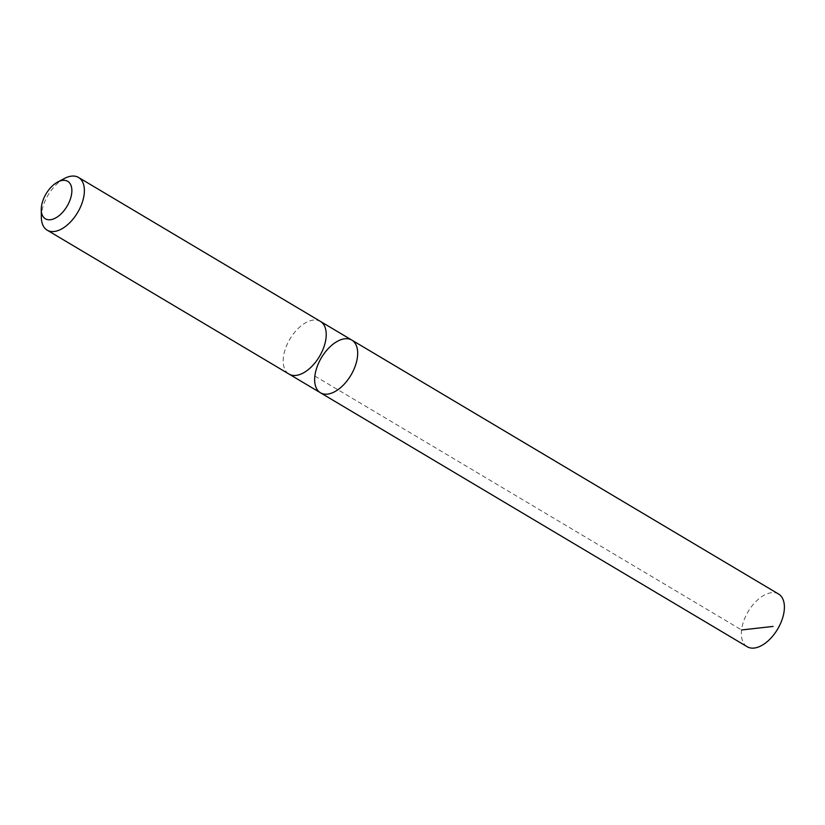 <?xml version="1.0" encoding="UTF-8"?>
<svg xmlns="http://www.w3.org/2000/svg" width="825" height="825" viewBox="0 0 825 825"><rect width="100%" height="100%" fill="white"/><g stroke="black" fill="none" stroke-linecap="round" stroke-linejoin="round"><path stroke-width="0.62" stroke-dasharray="4.12 3.09" d="M778.553 594.021A30.659 17.15 -59.2 0 0 757.659 599.868A30.659 17.15 -59.2 0 0 742.108 626.722A30.659 17.15 -59.2 0 0 747.192 646.728M325.473 341.385A30.659 17.139 -59.2 0 0 320.389 321.389A30.659 17.139 -59.2 0 0 299.496 327.226A30.659 17.139 -59.2 0 0 283.944 354.08A30.659 17.139 -59.2 0 0 289.028 374.076A30.659 17.139 -59.2 0 0 309.922 368.228A30.659 17.139 -59.2 0 0 325.473 341.385M320.492 392.793A30.659 17.139 120.8 0 1 321.43 357.679A30.659 17.139 120.8 0 1 351.842 340.106M320.647 321.544L320.389 321.389A30.659 17.15 -59.2 0 0 299.496 327.226A30.659 17.15 -59.2 0 0 283.944 354.08A30.659 17.15 -59.2 0 0 289.028 374.076L289.297 374.23M64.494 178.447A30.659 17.15 -59.2 0 0 42.096 210.158A30.659 17.15 -59.2 0 0 41.343 217.346M314.872 376.035L741.582 629.96"/><path stroke-width="1.24" d="M356.936 360.102A30.659 17.139 120.8 0 1 341.385 386.956A30.659 17.139 120.8 0 1 320.492 392.793A30.659 17.139 120.8 0 1 321.43 357.679A30.659 17.139 120.8 0 1 351.842 340.106A30.659 17.139 120.8 0 1 356.936 360.102A30.659 17.139 120.8 0 1 341.385 386.956A30.659 17.139 120.8 0 1 320.492 392.793L747.192 646.728A30.659 17.15 -59.2 0 0 768.096 640.881A30.659 17.15 -59.2 0 0 783.647 614.027A30.659 17.15 -59.2 0 0 778.553 594.021L351.842 340.106A30.659 17.139 120.8 0 1 356.936 360.102M41.25 209.694L41.343 217.346A30.659 17.15 -59.2 0 0 47.18 230.165L289.028 374.076A30.659 17.15 -59.2 0 0 319.44 356.503A30.659 17.15 -59.2 0 0 320.389 321.379L78.54 177.458A30.659 17.15 -59.2 0 0 64.494 178.447L57.719 182.016A21.811 12.2 -59.2 0 0 41.786 204.579A21.811 12.2 -59.2 0 0 41.25 209.694A21.811 12.2 -59.2 0 0 56.306 217.583A21.811 12.2 -59.2 0 0 71.847 191.483A21.811 12.2 -59.2 0 0 57.719 182.016M47.18 230.165A30.659 17.15 -59.2 0 0 77.591 212.582A30.659 17.15 -59.2 0 0 78.54 177.458M741.582 629.96L773.066 626.433M289.297 374.23L320.492 392.793M320.647 321.544L351.842 340.106"/></g></svg>
